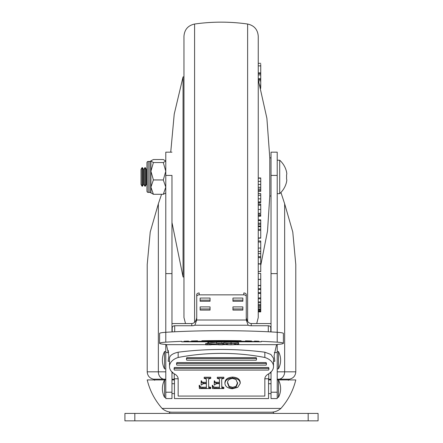 <?xml version="1.0" encoding="UTF-8"?>
<svg xmlns="http://www.w3.org/2000/svg" width="443" height="443" viewBox="0 0 443 443"><rect width="100%" height="100%" fill="white"/><g stroke="black" fill="none" stroke-linecap="round" stroke-linejoin="round"><path stroke-width="0.66" d="M124.92 413.419L318.08 413.419L318.08 420.85L124.92 420.85L124.92 413.419M165.782 379.928L147.209 379.928C149.845 390.626 154.801 400.123 162.066 408.407L280.934 408.407C278.099 410.882 274.793 412.145 271.027 412.189L271.027 412.189M268.552 379.928L271.027 379.928M277.218 379.928L295.791 379.928C293.155 390.626 288.199 400.123 280.934 408.407M171.973 379.928L174.448 379.928M219.883 343.38L222.956 343.541L222.956 344.815L218.936 344.815L208.963 343.718L209.279 344.726L209.279 343.751M208.963 344.549L208.963 343.718L209.279 344.726L211.145 344.815L205.685 344.815L205.685 343.541L207.872 343.319M205.685 344.77L207.872 344.549L207.872 342.107L216.605 343.02M207.872 343.342L218.792 344.493L218.482 343.452L216.605 343.403L216.605 342.129L222.065 342.129L222.065 343.403L220.132 343.463L219.883 344.61L219.883 343.624M223.377 344.095L223.377 342.865C223.671 342.411 226.229 342.162 231.058 342.112C235.892 342.157 238.428 342.406 238.666 342.86L238.666 344.095L236.136 344.648L230.869 344.831C226.185 344.781 223.687 344.532 223.377 344.095C223.671 343.646 226.229 343.391 231.058 343.342C235.892 343.391 238.428 343.641 238.666 344.095M165.782 342.157A98.219 9.054 0 0 1 181.713 341.331L181.713 341.824L261.287 341.824L261.287 341.331A98.219 9.054 0 0 1 277.218 342.157L277.218 332.289A98.219 9.054 0 0 0 165.782 332.289A15.477 1.429 0 0 0 159.591 333.435L159.591 343.297A15.477 1.429 0 0 1 165.782 342.157L165.782 152.165L171.973 152.165M205.685 344.665L166.441 344.665A81.722 7.531 180 0 0 165.782 344.438A15.477 1.429 0 0 1 159.591 343.297M273.508 361.278L274.815 361.278L274.123 355.474L276.559 344.665L235.897 344.665M226.107 344.665L222.956 344.665M217.596 344.665L211.145 344.665M276.559 344.665A81.722 7.531 0 0 1 277.218 344.438A15.477 1.429 180 0 0 283.409 343.297A15.477 1.429 180 0 0 277.218 342.157M201.875 341.232L241.125 341.232L241.125 340.739A98.219 9.054 0 0 0 201.875 340.739L201.875 341.232A98.219 9.054 180 0 0 197.523 341.326L197.523 340.833A98.219 9.054 0 0 0 191.465 340.988L197.523 340.988M245.477 340.988L251.535 340.988L251.535 341.487A98.219 9.054 0 0 1 254.459 341.575L254.459 341.082A98.219 9.054 0 0 1 258.972 341.243L254.459 341.243M241.125 341.232A98.219 9.054 0 0 1 245.477 341.326L245.477 340.833A98.219 9.054 0 0 1 251.535 340.988M181.713 341.824A98.219 9.054 180 0 1 184.028 341.736L184.028 341.243A98.219 9.054 0 0 1 188.541 341.082L188.541 341.575L254.459 341.575M184.028 341.243L188.541 341.243M169.492 361.278L168.185 361.278L168.877 355.474L166.441 344.665M283.409 343.297L283.409 333.435A15.477 1.429 180 0 0 277.218 332.289L277.218 152.165L271.027 152.165L271.027 331.929M191.465 340.988L191.465 341.487A98.219 9.054 180 0 0 188.541 341.575M184.028 341.736L258.972 341.736L258.972 341.243M258.972 341.736A98.219 9.054 0 0 1 261.287 341.824M168.39 350.601L168.268 352.528M201.875 340.739L241.125 340.739M197.523 341.326L245.477 341.326M191.465 341.487L251.535 341.487M231.091 344.77L234.463 344.626L236.047 344.1L234.402 343.552L231.08 343.403C227.386 343.475 225.692 343.696 225.996 344.067L227.58 344.626L231.091 344.77L231.091 343.541L233.55 343.475M231.058 343.342L231.058 342.112M228.51 343.475L231.091 343.541M227.58 344.626L227.58 343.546M234.463 344.626L234.463 343.558M219.883 344.61L221.943 344.759L221.943 343.53M221.943 344.759L222.956 344.77M216.605 343.364L222.065 343.364M218.792 343.624L218.482 343.452M208.315 343.342L208.315 342.107M207.623 344.715L207.623 343.48M206.233 344.77L206.233 343.541M211.145 344.77L211.145 343.956M210.608 344.77L210.608 343.901M266.409 364.323A2.475 1.645 180 0 0 266.077 363.504L266.077 362.579L176.923 362.579A2.475 1.645 180 0 0 176.591 363.398L176.591 364.323A2.475 1.645 180 0 0 176.923 365.148L266.077 365.148A2.475 1.645 180 0 0 266.409 364.323L266.409 363.398A2.475 1.645 180 0 0 266.077 362.579M256.503 359.395A2.475 1.645 180 0 0 256.17 358.575L256.17 357.651L186.83 357.651A2.475 1.645 180 0 0 186.497 358.47L186.497 359.395A2.475 1.645 180 0 0 186.83 360.22L256.17 360.22A2.475 1.645 180 0 0 256.503 359.395L256.503 358.47A2.475 1.645 180 0 0 256.17 357.651M174.116 369.252A2.475 1.645 0 0 0 174.448 370.071L268.552 370.071A2.475 1.645 180 0 0 268.884 369.252A2.475 1.645 180 0 0 268.552 368.432L268.552 367.507L174.448 367.507A2.475 1.645 0 0 0 174.116 368.327L174.116 369.252A2.475 1.645 0 0 1 174.448 368.432L174.448 367.507M268.884 369.252L268.884 368.327A2.475 1.645 180 0 0 268.552 367.507M178.164 357.484A15.034 9.973 180 0 0 169.492 366.516L169.492 358.232C169.769 355.48 172.659 353.47 178.164 352.196L178.164 357.484A154.779 102.66 0 0 1 264.836 357.484A15.034 9.973 0 0 1 273.508 366.516A15.034 9.973 0 0 1 268.563 373.909A9.907 6.567 180 0 0 264.798 379.064A9.907 6.567 180 0 0 264.836 379.657L264.836 378.472L264.836 378.765L268.552 378.765L268.552 398.578L174.448 398.578L174.448 378.765L178.164 378.765M199.605 385.332C199.815 386.65 200.912 387.282 202.883 387.215L206.377 387.215L206.377 383.649L203.536 383.649L201.133 385.1L201.133 380.842L201.571 380.842C201.504 381.783 202.158 382.265 203.536 382.292L206.377 382.292L206.233 378.964L204.19 378.438L204.19 377.22L210.746 377.22L210.746 378.438L208.83 378.82L208.559 380.028L208.708 386.833L210.746 387.359L210.746 388.577L199.389 388.577L199.167 385.332L199.605 385.332L199.605 386.257C199.815 387.581 200.912 388.206 202.883 388.14L202.883 387.215M212.712 385.332C212.922 386.65 214.013 387.282 215.99 387.215L219.479 387.215L219.479 383.649L216.644 383.649L214.24 385.1L214.24 380.842L214.678 380.842C214.606 381.783 215.265 382.265 216.644 382.292L219.479 382.292L219.335 378.964L217.297 378.438L217.297 377.22L223.848 377.22L223.848 378.438L221.932 378.82L221.666 380.028L221.81 386.833L223.848 387.359L223.848 388.577L212.49 388.577L212.275 385.332L212.712 385.332L212.712 386.257C212.922 387.581 214.013 388.206 215.99 388.14L215.99 387.215M224.939 383.422L224.939 382.497C225.232 379.247 227.791 377.436 232.619 377.076C237.454 377.414 239.99 379.214 240.228 382.475L240.228 383.4L237.697 387.387L232.437 388.721C227.746 388.345 225.249 386.578 224.939 383.422C225.232 380.172 227.791 378.366 232.619 378.001C237.454 378.339 239.99 380.138 240.228 383.4M169.492 366.516A15.034 9.973 180 0 0 174.437 373.909A9.907 6.567 0 0 1 178.202 379.064A9.907 6.567 0 0 1 178.164 379.657L178.164 396.081L264.836 396.081L264.836 379.657M178.164 378.472L178.164 379.657M273.508 366.516L273.508 358.232L270.856 354.455L264.836 352.196C235.947 348.547 207.053 348.547 178.164 352.196M264.836 352.196L264.836 357.484M268.552 368.432L174.448 368.432M256.17 358.575L186.83 358.575L186.83 357.651M186.83 358.575A2.475 1.645 180 0 0 186.497 359.395M266.077 363.504L176.923 363.504L176.923 362.579M176.923 363.504A2.475 1.645 180 0 0 176.591 364.323M232.653 388.289L236.025 387.243L237.609 383.439L235.969 379.49L232.641 378.438C228.953 378.948 227.259 380.548 227.564 383.223L229.147 387.237L232.653 388.289L232.653 387.359L236.025 386.318L237.609 382.514M232.619 378.001L232.619 377.076M229.147 387.237L229.147 386.307L232.653 387.359M236.025 387.243L236.025 386.318M227.564 382.298L229.147 386.307M215.99 388.14L219.479 388.14L219.479 383.649M212.275 386.257L212.712 386.257M221.666 380.028L221.81 387.763L223.311 388.289L223.311 387.359M223.311 388.289L223.848 388.289M222.27 388.101L222.27 387.171M221.81 387.763L221.81 386.833M217.297 378.145L223.848 378.145M214.24 381.766L214.678 381.766C214.606 382.708 215.265 383.195 216.644 383.217L219.479 383.217L219.479 380.028M216.644 383.217L216.644 382.292M214.678 381.766L214.678 380.842M202.883 388.14L206.377 388.14L206.377 383.649M199.167 386.257L199.605 386.257M208.559 380.028L208.708 387.763L210.203 388.289L210.203 387.359M210.203 388.289L210.746 388.289M209.168 388.101L209.168 387.171M208.708 387.763L208.708 386.833M204.19 378.145L210.746 378.145M201.133 381.766L201.571 381.766C201.504 382.708 202.158 383.195 203.536 383.217L206.377 383.217L206.377 380.028M203.536 383.217L203.536 382.292M201.571 381.766L201.571 380.842M169.492 413.419L169.492 412.189L273.508 412.189L273.508 413.419M277.218 397.338L278.459 397.338L278.459 380L277.218 380M164.541 397.216L164.541 380A18.573 18.573 0 0 0 164.541 397.338L164.541 397.216M199.212 294.855A2.475 1.606 180 0 0 196.736 296.461L196.736 294.573A2.475 1.606 0 0 1 199.212 292.967L199.212 294.855L243.788 294.855L243.788 292.967A2.475 1.606 0 0 1 246.264 294.573L246.264 296.461A2.475 1.606 180 0 0 243.788 294.855M246.264 317.67L246.48 318.622C247.299 321.712 248.877 323.357 251.22 323.562L270.784 323.562A2.475 2.182 -0 0 1 271.027 323.573M171.973 323.573A2.475 2.182 -0 0 1 172.216 323.562L191.78 323.562C194.123 323.357 195.701 321.712 196.52 318.622L196.736 317.67M251.22 323.562L251.22 325.738L268.303 325.738A2.475 2.182 180 0 1 270.784 327.92L270.784 331.918M251.22 325.738A4.951 2.353 0 0 1 248.146 325.234L246.269 320.012L246.264 296.461M196.736 296.461L196.731 320.012L194.854 325.234L248.146 325.234M194.854 325.234A4.951 2.353 0 0 1 191.78 325.738L191.78 323.562M172.216 331.918L172.216 327.92A2.475 2.182 180 0 1 174.697 325.738L191.78 325.738M196.731 320.012L246.269 320.012M242.853 306.883L232.946 306.883L232.946 310.089L242.853 310.089L242.853 306.883L242.853 308.954L232.946 308.954L232.946 306.883M242.853 298.061L232.946 298.061L232.946 301.268L242.853 301.268L242.853 298.061L242.853 300.138L232.946 300.138L232.946 298.061M210.054 301.268L210.054 298.061L200.147 298.061L200.147 301.268L210.054 301.268M210.054 310.089L210.054 306.883L200.147 306.883L200.147 310.089L210.054 310.089M200.147 306.883L200.147 308.954L210.054 308.954L210.054 306.883M200.147 298.061L200.147 300.138L210.054 300.138L210.054 298.061M277.218 368.858L278.459 368.858L278.459 351.52L277.218 351.52M164.541 368.737L164.541 351.52A18.573 18.573 0 0 0 164.541 368.858L164.541 368.737M277.218 392.221L277.218 398.578L271.027 398.578L271.027 392.221L277.218 392.221L277.218 344.438M268.751 373.792L268.751 379.252L271.027 379.252L268.552 379.252M174.448 379.252L173.207 379.252A7.431 7.431 0 0 1 171.973 379.153L173.207 379.252A7.431 7.431 0 0 1 171.973 379.153M165.782 175.417L171.973 175.417L171.973 273.619L165.782 273.619M271.027 371.827L269.793 373.061M271.027 392.221L271.027 371.998M164.624 379.928A1.24 1.052 90 0 0 163.799 379.186L153.616 379.186C149.656 378.322 147.519 375.869 147.209 371.827L147.209 264.565L150.227 231.999L158.35 203.791L161.568 194.311M284.65 203.791L292.773 231.999L295.791 264.565L295.791 371.827L284.65 371.827L284.65 203.791L280.923 192.45M171.973 392.221L165.782 392.221L165.782 398.578L171.973 398.578L171.973 371.998M165.782 392.221L165.782 344.438M269.793 379.252L271.027 379.153A7.431 7.431 0 0 1 269.793 379.252A7.431 7.431 0 0 0 271.027 379.153M171.973 273.619L171.973 331.929M173.207 373.061L171.973 371.827M147.209 371.827L158.35 371.827A7.431 6.313 -90 0 0 163.799 379.186L165.782 379.208M277.218 379.208L289.384 379.186L288.321 380.304M173.185 373.061A1.24 1.24 0 0 1 171.984 372.015A1.24 1.24 0 0 0 173.185 373.061L171.973 373.061M271.027 373.061L269.815 373.061A1.24 1.24 0 0 0 271.016 372.015A1.24 1.24 0 0 1 269.815 373.061M271.027 273.619L277.218 273.619M247.62 321.385L247.62 24.033C254.199 25.489 257.743 29.576 258.252 36.293L258.252 317.565L256.707 323.562M185.512 323.562L183.961 317.565L183.961 36.293C184.476 29.576 188.02 25.489 194.593 24.033L194.593 322.332M258.252 190.274L260.733 190.274L260.733 191.382L258.252 191.382M260.733 190.274L260.733 177.953L258.252 177.953M260.733 181.37L258.252 181.37M260.733 184.454L258.252 184.454M260.733 187.311L258.252 187.311M260.733 189.056L258.252 189.056M260.733 190.191L258.252 190.191M258.252 202.672L260.733 202.672L260.733 201.919L258.252 201.919M260.733 201.919L260.733 198.857L258.252 198.857M260.733 198.857L260.733 193.597L258.252 193.597M260.733 193.657L258.252 193.657M260.733 195.341L258.252 195.341M260.733 213.166L260.733 209.5L258.252 209.5M260.733 209.5L260.733 205.175L258.252 205.175M260.733 205.175L260.733 204.007L258.252 204.007M260.733 204.998L258.252 204.998M258.252 215.497L260.733 215.497L260.733 216.184L258.252 216.184M260.733 215.497L260.733 214.218L258.252 214.262M258.252 238.179L260.733 238.179L260.733 230.371L258.252 230.371M260.733 230.371L260.733 219.855L258.252 219.855M260.733 223.178L258.252 223.178M260.733 224.269L258.252 224.269M260.733 226.008L258.252 226.008M260.733 229.286L258.252 229.286M260.733 237.924L258.252 237.924M260.733 271.731L260.733 240.981L258.252 240.981M260.733 242.011L258.252 242.011M260.733 248.063L258.252 248.063M260.733 253.562L258.252 253.562M260.733 256.68L258.252 256.68M260.733 257.599L258.252 257.599M260.733 263.806L258.252 263.806M260.733 264.011L258.252 264.011M260.733 271.487L258.252 271.487M258.252 293.377L260.733 293.377L260.733 279.306L258.252 279.306M260.733 279.306L260.733 273.431L258.252 273.431M260.733 279.428L258.252 279.428M260.733 285.464L258.252 285.464M260.733 285.585L258.252 285.585M260.733 288.731L258.252 288.731M260.733 289.39L258.252 289.39M260.733 292.718L258.252 292.718M258.252 311.878L260.733 311.878L260.733 297.934L258.252 297.934M260.733 297.934L260.733 293.327M260.733 302.414L258.252 302.414M260.733 301.932L258.252 301.932M260.733 306.301L258.252 306.301M260.733 304.308L258.252 304.308M260.733 309.214L258.252 309.214M260.733 307.558L258.252 307.558M260.733 307.608L258.252 307.608M260.733 308.937L258.252 308.937M260.733 311.318L258.252 311.318M260.733 309.397L258.252 309.397M260.733 309.563L258.252 309.563M260.733 310.344L258.252 310.344M260.733 310.377L258.252 310.377M260.733 311.152L258.252 311.152M260.733 311.407L258.252 311.407M260.733 311.446L258.252 311.446M260.733 311.639L258.252 311.639L260.733 311.645M260.733 311.839L258.252 311.839M260.733 88.373L260.478 87.432M260.733 87.432L260.733 85.15L259.853 85.15M260.733 86.374L260.191 86.374M260.733 85.15L260.733 80.836L258.612 80.836M260.733 80.836L260.733 79.469L258.252 79.469M260.733 79.469L260.733 78.666L258.252 78.666M260.733 79.679L258.269 79.679M260.733 78.666L260.733 74.889L258.252 74.889M260.733 74.889L260.733 65.874L258.252 65.874M260.733 65.874L260.733 64.346M260.733 72.857L258.252 72.857M260.733 73.638L258.252 73.638L260.733 73.649M170.732 152.165L174.232 114.084L183.059 76.877L183.059 276.975L183.961 276.975M258.252 79.635L266.891 118.325L269.793 157.858L269.793 195.994L271.027 195.994M153.4 194.294L163.301 194.294L153.4 194.294L150.919 187.129L150.919 160.831A1.24 1.24 0 0 1 149.85 161.451L148.195 161.451A1.24 1.24 0 0 0 146.96 162.686L146.96 167.642M148.195 161.451L148.195 192.406A1.24 1.24 0 0 1 146.96 191.166L146.96 162.686M153.4 179.958L163.301 179.958L153.4 179.913L150.919 187.129L150.919 193.026A1.24 1.24 0 0 0 149.85 192.406L149.85 161.451M148.195 192.406L149.85 192.406M150.919 160.831L153.4 159.541L163.301 159.541L165.782 161.042L163.301 162.542L153.4 162.542L163.301 162.542M165.782 193.026L163.301 194.311M163.301 179.958L165.782 187.129L163.301 194.294M163.301 162.575L165.782 171.242L163.301 179.913M150.919 192.81L153.4 194.311M153.4 179.913L150.919 171.242L153.4 162.575M153.4 162.542L150.919 161.042L151.135 160.615M146.96 186.215L146.96 191.166M143.46 184.482L143.46 169.376L143.886 169.376L143.886 184.482L143.46 184.482L142.463 186.204L142.031 186.204L142.031 167.653L142.463 167.653L142.463 186.204M146.306 184.482L146.306 169.376L146.733 169.376L146.733 184.482L146.306 184.482L145.31 186.204L144.883 186.204L144.883 167.653L145.31 167.653L145.31 186.204M146.733 184.482L146.96 184.869M146.733 169.376L146.96 168.988M146.306 169.376L145.31 167.653M143.886 184.482L144.883 186.204M143.886 169.376L144.883 167.653M143.46 169.376L142.463 167.653M142.031 167.653L141.018 169.414L141.018 184.443L142.031 186.204M277.218 193.646L279.699 193.646A22.521 22.521 0 0 0 286.593 181.807L286.538 181.796A22.466 22.25 -90 0 0 286.815 180.295L286.538 178.457A22.449 22.233 -90 0 0 286.538 175.4L286.815 173.562A22.466 22.25 -90 0 0 286.538 172.056L286.593 172.05A22.521 22.521 0 0 0 279.699 160.211L279.699 193.646M277.218 160.211L279.699 160.211M134.822 413.419L134.822 420.85M308.178 413.419L308.178 420.85M174.697 325.738L174.697 331.785M268.303 331.785L268.303 325.738M278.376 379.928A1.24 1.052 90 0 1 279.201 379.186A7.431 6.313 -90 0 0 284.65 371.827L277.218 371.827M172.709 372.956L173.047 372.956M174.249 379.252L174.249 373.792M158.35 203.791L158.35 371.827L165.782 371.827M269.953 372.956L270.291 372.956M277.218 175.417L271.027 175.417M274.3 352.528L277.218 352.528M168.7 352.528L165.782 352.528M260.733 178.202L258.252 178.202M260.733 220.531L258.252 220.531M260.733 226.639L258.252 226.639M260.733 251.513L258.252 251.513M260.733 305.437L258.252 305.437M162.066 408.407C164.901 410.882 168.207 412.145 171.973 412.189M271.027 393.622L268.552 393.622M174.448 393.622L171.973 393.622M278.459 397.338A18.573 18.573 0 0 0 278.459 380M165.782 397.338L164.541 397.338M165.782 380L164.541 380M271.027 383.716L268.552 383.716M174.448 383.716L171.973 383.716M278.459 368.858A18.573 18.573 0 0 0 278.459 351.52M165.782 368.858L164.541 368.858M165.782 351.52L164.541 351.52M289.384 379.186C293.344 378.322 295.481 375.869 295.791 371.827M153.616 379.186L154.679 380.304M247.62 24.033C229.945 21.524 212.269 21.524 194.593 24.033M258.252 213.288L260.733 213.288M258.252 214.218L260.733 214.218M258.252 298.77L260.733 298.77M258.252 63.332L260.733 63.332M183.059 276.975L171.973 222.469M183.059 76.877L183.961 76.877M260.733 265.479L267.517 231.036L269.793 195.994M271.027 157.858L269.793 157.858"/></g></svg>
